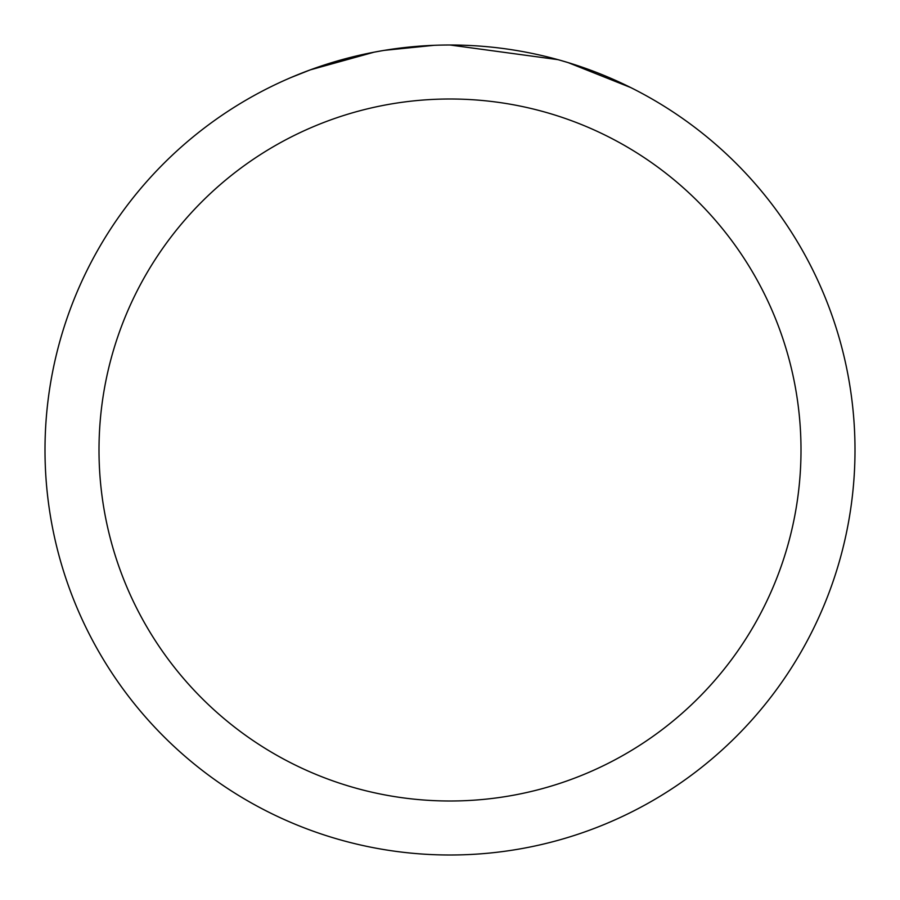 <?xml version="1.0" encoding="UTF-8"?>
<svg xmlns="http://www.w3.org/2000/svg" width="900" height="900" viewBox="0 0 900 900"><rect width="100%" height="100%" fill="white"/><g stroke="black" fill="none" stroke-linecap="round" stroke-linejoin="round"><path stroke-width="1.35" d="M461.835 45.18L470.565 45.517M524.756 51.964L527.366 52.459M450 45A405 405 0 0 1 855 450A405 405 0 0 1 450 855A405 405 0 0 1 45 450A405 405 0 0 1 450 45L557.921 59.648M560.779 60.446L568.181 62.629L630.484 87.457M450 99A351 351 0 0 1 801 450A351 351 0 0 1 450 801A351 351 0 0 1 99 450A351 351 0 0 1 450 99M381.499 50.839L374.085 52.178L310.264 69.874L290.61 77.681M405.416 47.464L408.668 47.115M322.774 65.498L353.756 56.599M358.301 55.519L374.085 52.178M389.475 49.556L401.243 47.947M403.099 47.723L406.474 47.351M412.346 46.755L423.157 45.889M434.014 45.315L384.345 50.355"/></g></svg>
